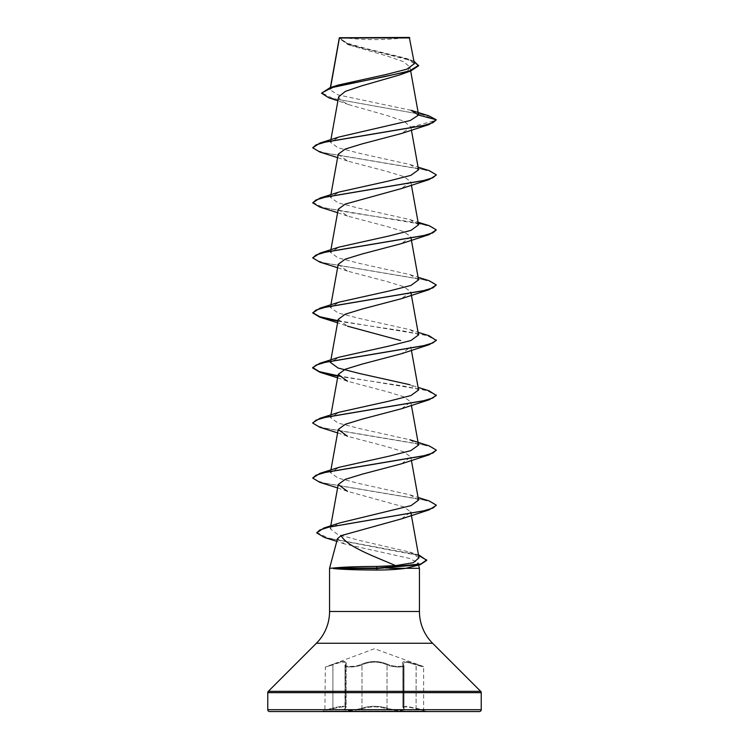 <?xml version="1.0" encoding="UTF-8"?>
<svg xmlns="http://www.w3.org/2000/svg" width="749" height="749" viewBox="0 0 749 749"><rect width="100%" height="100%" fill="white"/><g stroke="black" fill="none" stroke-linecap="round" stroke-linejoin="round"><path stroke-width="0.56" stroke-dasharray="3.75 2.81" d="M403.983 708.769L403.571 708.095L404.001 708.769C404.535 710.558 392.382 710.174 387.018 708.095C378.676 705.68 370.334 705.68 361.982 708.095C355.7 710.492 341.89 710.501 345.411 708.105L345.411 708.105C341.9 710.492 355.691 710.501 361.992 708.105C370.324 705.689 378.666 705.689 387.008 708.105C392.364 710.174 404.507 710.558 403.983 708.769L403.983 665.627L403.983 708.769M404.048 708.694A0.618 0.571 129.7 0 1 403.767 708.573L402.868 707.103L402.868 663.305L403.439 664.4A0.618 0.562 -41.2 0 1 403.571 664.812L402.887 663.277L406.651 662.163L423.653 667.041L423.653 709.93L406.595 706.316L402.887 707.084L403.589 708.105L402.859 707.075L406.567 706.307L423.653 709.93L424.112 710.52L416.07 708.694C406.117 706.279 402.11 706.279 404.048 708.694C407.802 711.091 393.188 711.091 386.512 708.694C378.498 706.288 370.493 706.288 362.488 708.694C355.794 711.101 341.188 711.091 344.952 708.694C346.89 706.279 342.883 706.279 332.931 708.694L322.885 711.063L426.106 711.063L322.885 711.063L322.885 711.55L426.106 711.55L426.106 711.063L416.079 708.694L416.163 664.232L423.251 666.46L416.163 664.232C405.462 660.646 401.118 660.646 403.14 664.232C406.482 667.153 393.356 667.144 387.533 664.232C393.375 667.153 406.473 667.144 403.121 664.232C401.108 660.637 405.452 660.637 416.154 664.232L416.088 664.812L406.641 662.153L402.868 663.268L403.571 664.812A0.618 0.562 138.9 0 0 403.14 664.232M346.16 663.286C345.514 661.311 341.104 661.816 332.912 664.812C323.109 667.734 323.109 667.734 332.902 664.812C341.057 661.826 345.467 661.32 346.132 663.296L345.429 664.812C341.834 667.734 355.747 667.734 361.982 664.812C370.306 661.217 378.657 661.217 387.018 664.812C392.289 667.322 404.563 667.827 404.001 665.627C404.554 667.818 392.289 667.331 387.008 664.812C378.685 661.236 370.352 661.236 361.992 664.812C355.775 667.734 341.853 667.734 345.429 664.812L346.16 663.286L346.16 707.093M345.879 664.232C342.536 667.153 355.644 667.153 361.477 664.232C355.616 667.153 342.518 667.153 345.86 664.232C347.864 660.646 343.519 660.646 332.837 664.232L325.347 667.041L324.888 710.52L332.921 708.694C342.855 706.288 346.862 706.288 344.924 708.694C341.188 711.101 355.812 711.091 362.479 708.694C370.493 706.279 378.517 706.279 386.521 708.694C393.206 711.091 407.821 711.091 404.076 708.694C402.147 706.288 406.145 706.288 416.079 708.694L416.088 664.812L423.653 667.041L423.251 666.46L374.5 648.718L332.846 664.232C343.566 660.637 347.911 660.637 345.879 664.232A0.618 0.562 41.2 0 0 345.561 664.4L346.132 663.277L346.132 707.084C345.532 705.755 341.123 706.092 332.902 708.105C323.091 710.501 323.091 710.492 332.912 708.095C341.132 706.082 345.551 705.745 346.16 707.075L345.233 708.573A0.618 0.571 -129.7 0 1 344.952 708.694M361.477 664.232C370.175 660.646 378.854 660.646 387.523 664.232C378.825 660.637 370.137 660.637 361.467 664.232L361.982 664.812L361.477 664.232M426.106 711.55L322.885 711.55M341.853 37.45A247.17 247.17 0 0 0 407.147 37.45L341.844 37.45L407.147 37.45M337.49 538.709L344.568 543.943L409.647 558.436L418.017 562.986L413.326 566.759M419.44 568.304L405.799 568.304M389.527 568.304L329.56 568.304M411.089 110.318L338.014 94.87L329.991 89.749L330.571 87.502M418.597 65.772L410.761 60.416L347.527 44.35L339.278 38.377L339.391 37.74L349.727 45.174L387.476 56.147L403.355 61.605L409.975 67.054L407.643 70.996L399.713 74.919M338.614 96.864L340.926 100.759L348.847 104.663L387.57 115.683L403.983 121.188L410.836 127.077L401.501 133.5M338.211 154.219L347.527 161.026L386.802 171.39L403.748 176.567L410.78 181.745L401.483 188.551M338.202 209.271L347.499 216.077L386.774 226.441L403.73 231.619L410.798 236.796L401.492 243.603M338.211 264.322L347.517 271.129L386.765 281.484L403.758 286.67L410.789 291.848L401.501 298.654M338.202 319.374L347.499 326.18L337.584 322.772M411.416 350.298L410.798 346.899L401.473 353.706M337.584 377.824L347.489 381.232L386.793 391.596L403.758 396.773L410.798 401.951L401.511 408.757M337.584 432.875L347.499 436.283L386.774 446.638L403.748 451.825L410.78 457.002L401.492 463.809M337.584 487.927L347.48 491.325L403.748 506.876L410.798 512.054L401.492 518.851M419 557.846L409.694 552.069L359.492 540.432L337.827 534.589L330.243 528.738L339.615 522.933M418.551 500.098L409.918 494.827L359.904 483.695L338.08 478.134L330.459 472.572L339.091 467.301M418.56 445.046L409.909 439.775L359.979 428.653L338.08 423.082L330.44 417.521L339.091 412.25M418.56 389.995L409.872 384.714L418.082 387.373M330.918 359.848L330.44 362.469L339.091 357.189M418.551 334.943L409.909 329.663L359.894 318.54L338.071 312.979L330.449 307.418L339.138 302.137M418.513 279.892L409.9 274.611L359.951 263.498L338.127 257.937L330.44 252.366L339.11 247.086M418.551 224.84L409.89 219.56L359.885 208.428L338.08 202.876L330.478 197.315L339.1 192.034M418.551 169.789L409.9 164.508L359.951 153.395L338.08 147.825L330.449 142.263L339.1 136.983M330.3 89.028L338.286 85.058M414.412 63.656L405.378 58.15L364.969 48.254L346.834 43.105L339.372 37.853L409.797 37.918M410.836 127.077L436.293 120.252L422.567 114.644L328.802 97.791M428.737 115.777L332.884 98.503L321.527 92.736M413.991 61.249L409.01 59.358L364.37 48.666L346.066 43.33L339.363 37.768M339.372 37.853L339.278 38.377M269.621 711.55L479.379 711.55M319.87 152.047L422.417 169.321L432.454 172.204L436.274 175.079M319.879 207.099L423.185 224.55L432.931 227.453L436.293 230.364M319.879 262.15L423.185 279.602L432.931 282.504L436.293 285.416M337.883 321.143L402.4 330.805L427.145 335.636L436.293 340.467M337.883 376.195L402.391 385.857L427.145 390.688L436.293 395.519M319.898 427.305L422.417 444.578L432.445 447.462L436.264 450.336M319.898 482.356L422.408 499.63L432.435 502.504L436.264 505.388M324.523 537.501L418.616 555.468M312.707 147.328L316.087 150.231L325.834 153.142L429.121 170.585M312.707 202.38L323.147 207.539L350.888 212.707L418.232 223.024M312.707 257.431L316.087 260.334L325.843 263.245L429.111 280.688M337.958 320.694L429.111 335.739M337.958 375.745L429.102 390.791M312.736 422.811L316.555 425.694L326.583 428.568L429.102 445.842M312.707 477.628L316.078 480.54L325.815 483.442L429.102 500.894M316.696 532.408L328.128 538.054L418.522 554.981M339.681 37.45L409.319 37.45M332.902 708.105C323.091 710.501 323.091 710.492 332.912 708.095L332.902 664.812C323.109 667.734 323.109 667.734 332.912 664.812L332.912 708.095M387.533 664.232L387.018 664.812L387.523 664.232M345.86 664.232A0.618 0.562 -138.9 0 0 345.411 664.812L345.429 708.095A0.618 0.58 50.2 0 1 344.924 708.694M332.912 664.812L332.846 664.232L332.902 664.812M402.896 663.277L403.439 664.4A0.618 0.562 -41.2 0 0 403.121 664.232M346.104 663.286L345.561 664.4A0.618 0.562 41.2 0 0 345.429 664.812L345.411 708.105A0.618 0.571 -129.7 0 1 345.233 708.573L345.017 665.627L344.999 708.769L346.104 707.112M404.076 708.694A0.618 0.58 -50.2 0 1 403.589 708.105A0.618 0.571 129.7 0 0 403.767 708.573L402.896 707.112M387.018 708.095L386.521 708.694L387.008 708.105L387.018 664.812L387.008 708.105M361.982 708.095L362.479 708.694L361.992 708.105L361.992 664.812L361.982 708.095M403.571 664.812L403.571 708.095L403.589 664.812M329.56 611.484L419.44 611.484M316.396 643.26L432.604 643.26M268.311 691.346L480.689 691.346M267.767 692.656L481.233 692.656M267.767 709.696L481.233 709.696M330.384 87.558L329.991 89.749M409.975 67.054L410.686 71.005M330.918 139.642L330.44 142.263M410.798 126.665L411.416 130.092M330.918 194.693L330.44 197.315M410.798 181.745L411.416 185.143M330.918 249.745L330.44 252.366M410.798 236.796L411.117 238.566M330.918 304.796L330.44 307.418M410.798 291.848L411.117 293.617M330.918 414.899L330.44 417.521M410.808 401.951L411.416 405.349M330.918 469.951L330.44 472.572M410.798 457.002L411.416 460.401M330.758 525.854L330.243 528.738M349.727 45.174L347.527 44.35M348.847 104.663L337.911 100.778M409.01 59.358L405.378 58.141M344.568 543.943L336.778 541.349M347.527 161.035L337.584 157.618M347.499 216.077L337.584 212.669M347.517 271.138L337.584 267.721M409.694 552.069L419.14 555.168M409.918 494.827L418.082 497.476M409.909 329.663L418.082 332.322M409.9 274.611L418.082 277.27M409.89 219.56L418.082 222.219M409.9 164.508L418.082 167.167M402.84 663.296L402.84 707.075"/><path stroke-width="1.12" d="M337.911 100.778L328.802 97.791L321.527 93.194L330.047 87.661L338.286 85.049L385.735 74.591L406.894 69.18L414.412 63.656L409.319 37.45L339.381 37.75M409.797 37.918L339.419 37.993L330.571 87.502M267.767 709.696A1.854 1.854 0 0 0 269.621 711.55L479.379 711.55A1.854 1.854 0 0 0 481.233 709.696L267.767 709.696L267.767 692.656A1.854 1.854 0 0 1 268.311 691.346L316.396 643.26A44.94 44.94 0 0 0 329.56 611.484L329.56 568.304L333.221 568.07C342.162 567.077 356.683 566.525 376.775 566.431L395.612 565.626C374.388 556.385 346.647 546.527 341.141 535.629L337.49 538.709L329.56 568.304M418.588 565.111L419.44 568.304L419.44 611.484A44.94 44.94 0 0 0 432.604 643.26L480.689 691.346A1.854 1.854 0 0 1 481.233 692.656L481.233 709.696M418.017 562.986L418.466 564.68M333.305 568.304L333.305 568.538C342.171 569.455 356.674 569.961 376.794 570.036C388.019 570.036 397.682 569.455 405.799 568.304L389.527 568.304M419.14 555.168L426.696 560.364L420.301 564.643L405.799 568.304L419.44 568.304M321.527 93.194L331.648 87.642L410.761 70.977L399.713 74.919L361.495 85.91L345.364 91.378L338.614 96.864L330.918 139.642M418.588 115.056L436.293 119.793L432.922 122.705L423.166 125.617L319.879 143.059L339.1 136.983L410.209 120.542L418.588 115.056L411.089 110.318L428.737 115.777L436.293 119.793L429.13 124.521L401.501 133.5L362.207 143.864L345.252 149.042L338.211 154.219L330.918 194.693M401.483 188.551L345.233 204.093L338.202 209.271L330.918 249.745M418.232 223.024L429.121 225.636L436.293 229.906L429.121 234.624L401.492 243.603L362.244 253.958L345.261 259.135L338.211 264.322L330.918 304.796M418.082 277.27L429.111 280.688L436.293 284.957L429.111 289.676L401.501 298.654L362.254 309.009L345.252 314.196L338.202 319.374M347.499 326.18L400.584 340.542M418.082 332.322L429.111 335.739L436.293 340.467L429.111 344.727L401.473 353.715L362.207 364.07L345.242 369.248L338.211 374.425L347.499 381.232M418.082 387.373L429.102 390.791L436.293 395.519L429.102 399.779L401.511 408.757L362.226 419.122L345.27 424.299L338.211 429.477L347.499 436.283M436.264 450.336L429.102 454.83L401.492 463.809L362.254 474.164L345.252 479.351L338.202 484.528L347.48 491.325M436.264 505.388L429.111 509.882L401.492 518.87L341.141 535.629M395.612 565.626L413.289 562.714L419 557.846L411.117 513.814M418.082 497.476L429.102 500.894L436.293 505.154L433.034 508.019L423.597 510.874L323.858 528.036L339.615 522.933L411.032 505.622L418.551 500.098L411.416 460.401M339.091 467.301L389.059 456.178L410.864 450.617L418.56 445.046L411.416 405.349M436.293 395.06L432.913 397.962L423.166 400.874L319.898 418.317L339.091 412.25L389.106 401.118L410.911 395.556L418.56 389.995L411.416 350.298M409.872 384.714L359.913 373.592L338.089 368.031L330.459 362.469M436.293 340.009L432.913 342.911L423.166 345.823L319.889 363.265L339.091 357.189L389.04 346.075L410.901 340.514L418.551 334.943L411.117 293.617M436.293 284.957L432.913 287.859L423.157 290.771L319.889 308.214L339.138 302.128L389.115 291.005L410.911 285.453L418.513 279.892M436.293 229.906L432.913 232.808L423.157 235.72L319.879 253.162L339.11 247.086L389.077 235.963L410.92 230.402L418.551 224.84L411.416 185.143M418.082 167.167L429.121 170.585L436.293 174.854L432.913 177.756L423.157 180.668L319.879 198.111L339.1 192.034L389.049 180.921L410.855 175.36L418.551 169.789L411.416 130.092M410.761 70.977L418.597 65.772L413.991 61.249M330.047 87.661L385.445 76.482L409.619 70.893L418.597 65.313M429.13 124.521L325.824 141.964L316.078 144.875L312.707 147.787L319.87 152.047L337.584 157.618M436.274 175.079L429.13 179.573L325.815 197.024L316.069 199.927L312.707 202.839L319.879 207.099L337.584 212.669M429.121 234.624L325.815 252.076L316.069 254.978L312.707 257.89L319.879 262.15L337.584 267.721M429.111 289.676L325.815 307.127L316.069 310.03L312.707 312.942L319.889 317.202L337.883 321.143M429.111 344.727L325.815 362.179L316.078 365.081L312.707 367.993L319.898 372.253L337.883 376.195M429.102 399.779L325.824 417.23L316.078 420.133L312.707 423.045L319.898 427.305L337.584 432.875M429.102 454.83L325.824 472.273L316.087 475.184L312.707 478.087L319.898 482.356L337.584 487.927M429.111 509.882L328.886 527.118L319.814 529.992L316.696 532.867L324.523 537.501L336.778 541.349M418.616 555.468L426.677 560.14M420.301 564.643L377.084 568.528L376.775 566.431M319.879 143.059L312.707 147.787M319.879 198.111L312.707 202.839M319.879 253.162L312.707 257.89M319.889 308.214L312.707 312.942M312.736 312.707L319.757 316.705L337.958 320.694M319.889 363.265L312.707 367.534L319.383 371.644L337.958 375.745M319.898 418.317L312.736 422.811M409.909 439.775L429.102 445.842L436.293 450.102L432.922 453.014L423.176 455.926L319.898 473.368L312.707 478.087M323.858 528.036L316.696 532.867M426.696 559.906L420.919 563.988L377.084 568.07L333.221 568.07M333.305 568.538L377.084 568.538L376.794 570.036M481.233 692.656L267.767 692.656M480.689 691.346L268.311 691.346M432.604 643.26L316.396 643.26M419.44 611.484L329.56 611.484M339.325 37.834L330.384 87.558M410.686 71.005L418.56 114.766M411.117 238.566L418.56 279.892M338.192 319.374L330.918 359.848M338.202 374.425L330.918 414.899M338.202 429.477L330.918 469.951M338.202 484.528L330.758 525.854M410.808 512.054L411.042 513.374M401.492 188.561L429.13 179.573M337.584 322.772L319.889 317.202M337.584 377.824L319.898 372.253M339.082 467.301L319.898 473.368M418.082 222.219L429.121 225.636"/></g></svg>
